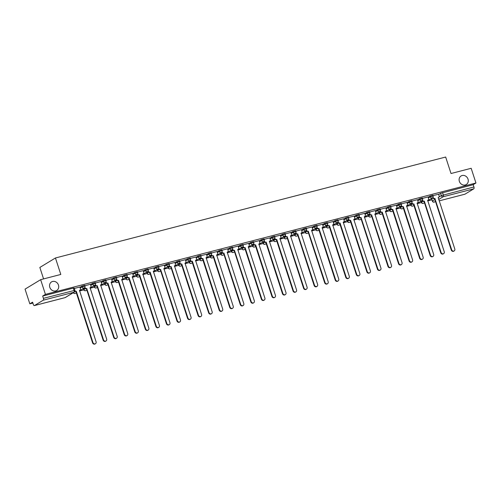 <?xml version="1.0" encoding="UTF-8"?>
<svg xmlns="http://www.w3.org/2000/svg" width="501" height="501" viewBox="0 0 501 501"><rect width="100%" height="100%" fill="white"/><g stroke="black" fill="none" stroke-linecap="round" stroke-linejoin="round"><path stroke-width="0.75" d="M58.46 285.075A5.01 4.428 -121.2 0 1 56.732 290.474A5.01 4.428 -121.2 0 1 49.806 287.311A5.01 4.428 -121.2 0 1 51.534 281.913A5.01 4.428 -121.2 0 1 58.46 285.075M468.022 179.126A5.01 4.428 -121.2 0 1 466.287 184.531A5.01 4.428 -121.2 0 1 459.361 181.368A5.01 4.428 -121.2 0 1 461.095 175.964A5.01 4.428 -121.2 0 1 468.022 179.126M84.719 285.288L81.876 286.121L82.139 286.935L84.982 286.102L84.719 285.288M95.265 282.558L92.428 283.391L92.691 284.205L95.534 283.372L95.265 282.558M105.817 279.827L102.974 280.66L103.237 281.474L106.08 280.641L105.817 279.827M116.37 277.103L113.527 277.936L113.79 278.744L116.633 277.911L116.37 277.103M126.916 274.373L124.079 275.206L124.342 276.02L127.179 275.187L126.916 274.373M137.468 271.642L134.625 272.475L134.888 273.289L137.731 272.456L137.468 271.642M148.02 268.912L145.177 269.745L145.44 270.559L148.283 269.726L148.02 268.912M158.566 266.181L155.723 267.02L155.993 267.828L158.83 266.995L158.566 266.181M169.119 263.457L166.276 264.29L166.539 265.104L169.382 264.265L169.119 263.457M179.665 260.727L176.828 261.56L177.091 262.374L179.934 261.541L179.665 260.727M190.217 257.996L187.374 258.829L187.643 259.643L190.48 258.81L190.217 257.996M200.769 255.266L197.926 256.099L198.189 256.913L201.033 256.08L200.769 255.266M211.316 252.542L208.479 253.374L208.742 254.182L211.579 253.349L211.316 252.542M221.868 249.811L219.025 250.644L219.288 251.458L222.131 250.625L221.868 249.811M232.42 247.081L229.577 247.914L229.84 248.728L232.683 247.895L232.42 247.081M242.966 244.35L240.129 245.183L240.392 245.997L243.229 245.164L242.966 244.35M253.519 241.62L250.675 242.453L250.938 243.267L253.782 242.434L253.519 241.62M264.065 238.896L261.228 239.728L261.491 240.536L264.334 239.703L264.065 238.896M274.617 236.165L271.774 236.998L272.043 237.812L274.88 236.979L274.617 236.165M285.169 233.435L282.326 234.268L282.589 235.082L285.432 234.249L285.169 233.435M295.715 230.704L292.878 231.537L293.141 232.351L295.985 231.518L295.715 230.704M306.268 227.974L303.424 228.813L303.687 229.621L306.531 228.788L306.268 227.974M316.82 225.25L313.977 226.083L314.24 226.897L317.083 226.057L316.82 225.25M327.366 222.519L324.529 223.352L324.792 224.166L327.629 223.333L327.366 222.519M337.918 219.789L335.075 220.622L335.338 221.436L338.181 220.603L337.918 219.789M348.464 217.058L345.627 217.891L345.89 218.705L348.734 217.872L348.464 217.058M359.017 214.334L356.173 215.167L356.443 215.975L359.28 215.142L359.017 214.334M369.569 211.604L366.726 212.437L366.989 213.251L369.832 212.418L369.569 211.604M380.115 208.873L377.278 209.706L377.541 210.52L380.384 209.687L380.115 208.873M390.667 206.143L387.824 206.976L388.093 207.79L390.93 206.957L390.667 206.143M401.22 203.412L398.376 204.251L398.639 205.059L401.483 204.226L401.22 203.412M411.766 200.688L408.929 201.521L409.192 202.335L412.029 201.496L411.766 200.688M422.318 197.958L419.475 198.791L419.738 199.605L422.581 198.772L422.318 197.958M432.87 195.227L430.027 196.06L430.29 196.874L433.133 196.041L432.87 195.227M40.65 279.671L60.803 274.454L55.448 257.977L445.665 157.038L451.019 173.515L471.172 168.298L475.95 183.003L45.428 294.369L40.65 279.671L25.05 289.133L29.828 303.838L32.878 303.049M79.578 290.968L83.792 289.879M90.13 288.238L94.345 287.148M100.676 285.507L104.897 284.418M111.228 282.777L115.443 281.687M121.781 280.053L125.995 278.957M132.327 277.322L136.548 276.233M142.879 274.592L147.094 273.502M153.425 271.861L157.646 270.772M163.977 269.137L168.198 268.041M174.53 266.407L178.744 265.317M185.076 263.676L189.297 262.587M195.628 260.946L199.843 259.856M206.18 258.215L210.395 257.126M216.726 255.491L220.947 254.395M227.279 252.761L231.493 251.671M237.825 250.03L242.046 248.941M248.377 247.3L252.598 246.21M258.929 244.569L263.144 243.48M269.475 241.845L273.696 240.749M280.028 239.115L284.242 238.025M290.58 236.384L294.795 235.295M301.126 233.654L305.347 232.564M311.678 230.93L315.893 229.834M322.224 228.199L326.445 227.11M332.777 225.469L336.998 224.379M343.329 222.738L347.544 221.649M353.875 220.008L358.096 218.918M364.427 217.284L368.648 216.188M374.98 214.553L379.194 213.464M385.526 211.823L389.747 210.733M396.078 209.092L400.293 208.003M406.63 206.368L410.845 205.272M417.176 203.638L421.397 202.548M427.729 200.907L431.931 199.818M43.574 278.913L39.848 267.446L55.448 257.977M29.828 303.838L32.59 302.159L33.335 304.451A1.566 0.708 -104.5 0 0 34.35 305.591A1.566 0.708 -104.5 0 0 34.437 305.554L43.268 300.193A1.566 0.708 -104.5 0 0 43.412 298.339L74.912 290.304L74.167 288.019L73.303 288.119L74.048 290.411A1.566 0.708 -104.5 0 1 73.904 292.271L43.268 300.193M45.428 294.369L42.666 296.047L43.412 298.339M431.743 198.69L432.357 201.114L431.612 198.822L432.858 198.014M438.657 194.494L440.579 193.33L441.318 195.622L473.933 186.967A1.566 0.708 75.5 0 1 473.789 188.827L464.959 194.181A1.566 0.708 75.5 0 1 464.872 194.219A1.566 0.708 75.5 0 1 464.778 194.231M473.933 186.967L473.188 184.681L475.95 183.003M422.481 199.98L422.506 200.068A1.566 1.384 58.8 0 0 424.341 201.195L441.124 252.523A1.797 1.591 58.8 0 0 444.237 251.715L427.654 200.337A1.566 1.384 58.8 0 0 428.524 198.509L428.086 196.931L422.456 198.39M417.477 199.699L411.91 201.12M406.925 202.429L401.357 203.844M396.372 205.16L390.805 206.575M385.826 207.884L380.259 209.305M369.725 213.626L369.757 213.714A1.566 1.384 58.8 0 0 371.592 214.841L388.375 266.169A1.797 1.591 58.8 0 0 391.488 265.361L374.905 213.983A1.566 1.384 58.8 0 0 375.775 212.155L375.337 210.577L369.707 212.036M359.179 216.357L359.204 216.445A1.566 1.384 58.8 0 0 361.039 217.572L377.823 268.893A1.797 1.591 58.8 0 0 380.935 268.091L364.352 216.714A1.566 1.384 58.8 0 0 365.223 214.885L364.784 213.307L359.161 214.76M354.176 216.075L348.608 217.49M343.623 218.805L338.056 220.221M333.077 221.53L327.51 222.951M322.525 224.26L316.958 225.682M306.43 230.003L306.455 230.091A1.566 1.384 58.8 0 0 308.29 231.218L325.074 282.539A1.797 1.591 58.8 0 0 328.186 281.737L311.603 230.36A1.566 1.384 58.8 0 0 312.474 228.531L312.035 226.953L306.405 228.406M295.878 232.733L295.909 232.815A1.566 1.384 58.8 0 0 297.738 233.948L314.528 285.269A1.797 1.591 58.8 0 0 317.634 284.468L301.051 233.09A1.566 1.384 58.8 0 0 301.928 231.262L301.489 229.683L295.859 231.136M285.326 235.457L285.357 235.545A1.566 1.384 58.8 0 0 287.192 236.672L303.975 288A1.797 1.591 58.8 0 0 307.088 287.192L290.505 235.814A1.566 1.384 58.8 0 0 291.375 233.992L290.937 232.408L285.307 233.867M280.322 235.176L274.755 236.597M269.776 237.906L264.209 239.328M259.224 240.637L253.656 242.052M248.671 243.367L243.11 244.782M232.577 249.103L232.608 249.191A1.566 1.384 58.8 0 0 234.437 250.318L251.226 301.646A1.797 1.591 58.8 0 0 254.339 300.838L237.756 249.46A1.566 1.384 58.8 0 0 238.626 247.638L238.188 246.054L232.558 247.513M222.031 251.834L222.056 251.922A1.566 1.384 58.8 0 0 223.891 253.049L240.674 304.376A1.797 1.591 58.8 0 0 243.787 303.568L227.203 252.191A1.566 1.384 58.8 0 0 228.074 250.362L227.636 248.784L222.006 250.243M217.027 251.552L211.46 252.967M206.475 254.283L200.907 255.698M195.922 257.007L190.355 258.428M185.376 259.737L179.809 261.159M169.275 265.48L169.307 265.568A1.566 1.384 58.8 0 0 171.142 266.695L187.925 318.016A1.797 1.591 58.8 0 0 191.038 317.214L174.454 265.837A1.566 1.384 58.8 0 0 175.325 264.008L174.887 262.43L169.257 263.889M158.729 268.21L158.754 268.298A1.566 1.384 58.8 0 0 160.589 269.425L177.373 320.746A1.797 1.591 58.8 0 0 180.485 319.945L163.902 268.567A1.566 1.384 58.8 0 0 164.773 266.739L164.334 265.161L158.711 266.613M153.726 267.929L148.158 269.344M143.173 270.653L137.606 272.074M132.627 273.383L127.06 274.805M122.075 276.114L116.508 277.529M111.523 278.844L105.955 280.259M95.428 284.581L95.459 284.668A1.566 1.384 58.8 0 0 97.288 285.795L114.078 337.123A1.797 1.591 58.8 0 0 117.184 336.315L100.601 284.944A1.566 1.384 58.8 0 0 101.478 283.115L101.039 281.537L95.409 282.99M84.876 287.311L84.907 287.399A1.566 1.384 58.8 0 0 86.742 288.526L103.525 339.853A1.797 1.591 58.8 0 0 106.638 339.045L90.055 287.668A1.566 1.384 58.8 0 0 90.925 285.839L90.487 284.261L84.857 285.72M79.872 287.029L74.305 288.451M79.96 287.286L81.876 286.121M83.598 288.751L83.723 289.697L83.46 288.883L84.707 288.075M90.506 284.555L92.428 283.391M94.144 286.021L94.276 286.967L94.013 286.152L95.259 285.345M101.058 281.825L102.974 280.66M104.696 283.29L104.822 284.236L104.559 283.422L105.811 282.614M111.61 279.101L113.527 277.936M115.249 280.56L115.374 281.506L115.111 280.698L116.357 279.89M122.156 276.37L124.079 275.206M125.795 277.836L125.926 278.781L125.657 277.967L126.91 277.159M132.709 273.64L134.625 272.475M136.347 275.105L136.472 276.051L136.209 275.237L137.456 274.429M143.255 270.909L145.177 269.745M146.893 272.375L147.025 273.321L146.762 272.506L148.008 271.699M153.807 268.179L155.723 267.02M157.446 269.644L157.577 270.59L157.308 269.782L158.56 268.968M164.359 265.455L166.276 264.29M167.998 266.914L168.123 267.866L167.86 267.052L169.106 266.244M174.905 262.724L176.828 261.56M178.544 264.19L178.675 265.135L178.412 264.321L179.659 263.513M185.458 259.994L187.374 258.829M189.096 261.459L189.221 262.405L188.958 261.591L190.211 260.783M196.01 257.264L197.926 256.099M199.649 258.729L199.774 259.675L199.511 258.86L200.757 258.053M206.556 254.533L208.479 253.374M210.195 255.998L210.326 256.944L210.063 256.136L211.309 255.328M217.108 251.809L219.025 250.644M220.747 253.268L220.872 254.22L220.609 253.406L221.855 252.598M227.654 249.078L229.577 247.914M231.293 250.544L231.424 251.489L231.161 250.675L232.408 249.867M238.207 246.348L240.129 245.183M241.845 247.813L241.977 248.759L241.707 247.945L242.96 247.137M248.759 243.618L250.675 242.453M252.398 245.083L252.523 246.029L252.26 245.221L253.506 244.407M259.305 240.893L261.228 239.728M262.944 242.352L263.075 243.298L262.812 242.49L264.058 241.682M269.857 238.163L271.774 236.998M273.496 239.628L273.621 240.574L273.358 239.76L274.611 238.952M280.41 235.432L282.326 234.268M284.048 236.898L284.173 237.843L283.91 237.029L285.157 236.221M290.956 232.702L292.878 231.537M294.594 234.167L294.726 235.113L294.463 234.299L295.709 233.491M301.508 229.972L303.424 228.813M305.147 231.437L305.272 232.383L305.009 231.575L306.261 230.761M312.06 227.247L313.977 226.083M315.699 228.706L315.824 229.658L315.561 228.844L316.807 228.036M322.606 224.517L324.529 223.352M326.245 225.982L326.376 226.928L326.107 226.114L327.36 225.306M333.159 221.786L335.075 220.622M336.797 223.252L336.923 224.197L336.659 223.383L337.906 222.576M343.705 219.056L345.627 217.891M347.343 220.521L347.475 221.467L347.212 220.653L348.458 219.845M354.257 216.332L356.173 215.167M357.896 217.791L358.027 218.737L357.758 217.929L359.01 217.121M364.809 213.601L366.726 212.437M368.448 215.067L368.573 216.012L368.31 215.198L369.556 214.39M375.355 210.871L377.278 209.706M378.994 212.336L379.125 213.282L378.862 212.468L380.109 211.66M385.908 208.14L387.824 206.976M389.546 209.606L389.672 210.552L389.409 209.737L390.661 208.93M396.46 205.41L398.376 204.251M400.099 206.875L400.224 207.821L399.961 207.013L401.207 206.199M407.006 202.686L408.929 201.521M410.645 204.145L410.776 205.097L410.513 204.283L411.759 203.475M417.558 199.955L419.475 198.791M421.197 201.421L421.322 202.366L421.059 201.552L422.305 200.744M428.104 197.225L430.027 196.06M433.027 197.25L433.058 197.338A1.566 1.384 58.8 0 0 434.887 198.465L451.677 249.792A1.797 1.591 58.8 0 0 454.789 248.984L438.206 197.607A1.566 1.384 58.8 0 0 439.076 195.785L438.638 194.2L433.008 195.659M42.666 296.047L73.303 288.119M473.188 184.681L440.579 193.33M434.993 198.44L434.486 198.715A1.566 1.384 -121.2 0 1 432.689 197.688M438.131 197.713A1.566 1.384 -121.2 0 1 438.131 197.72L438.532 197.469M454.163 250.926L453.762 251.176A1.797 1.591 -121.2 0 1 451.269 250.037L434.586 198.684M424.441 201.17L423.934 201.44A1.566 1.384 -121.2 0 1 422.136 200.419M427.578 200.444L427.986 200.2M443.617 253.656L443.21 253.901A1.797 1.591 -121.2 0 1 440.717 252.767L424.034 201.415M411.928 202.711L411.954 202.799A1.566 1.384 58.8 0 0 413.788 203.926L413.381 204.17A1.566 1.384 -121.2 0 1 411.59 203.149M417.026 203.174L417.433 202.93A1.566 1.384 58.8 0 0 417.978 201.239L417.471 199.68M413.889 203.901L430.578 255.247A1.797 1.591 58.8 0 0 433.064 256.387L432.657 256.631A1.797 1.591 -121.2 0 1 430.171 255.497L413.488 204.145M433.064 256.387A1.797 1.591 58.8 0 0 433.684 254.445L417.101 203.068A1.566 1.384 58.8 0 0 417.433 202.93M401.376 205.441L401.407 205.529A1.566 1.384 58.8 0 0 403.236 206.656L402.835 206.9A1.566 1.384 -121.2 0 1 401.038 205.873M406.48 205.905L406.887 205.66A1.566 1.384 58.8 0 0 407.426 203.97L406.918 202.41M403.343 206.631L420.026 257.977A1.797 1.591 58.8 0 0 422.512 259.117L422.111 259.361A1.797 1.591 -121.2 0 1 419.619 258.228L402.936 206.875M422.512 259.117A1.797 1.591 58.8 0 0 423.138 257.176L406.555 205.798A1.566 1.384 58.8 0 0 406.887 205.66M390.83 208.172L390.855 208.253A1.566 1.384 58.8 0 0 392.69 209.38L392.283 209.631A1.566 1.384 -121.2 0 1 390.486 208.604M395.928 208.635L396.335 208.385A1.566 1.384 58.8 0 0 396.873 206.7L396.366 205.134M392.79 209.355L409.474 260.708A1.797 1.591 58.8 0 0 411.966 261.841L411.559 262.092A1.797 1.591 -121.2 0 1 409.073 260.952L392.383 209.606M411.966 261.841A1.797 1.591 58.8 0 0 412.586 259.906L396.003 208.529A1.566 1.384 58.8 0 0 396.335 208.385M380.278 210.896L380.309 210.984A1.566 1.384 58.8 0 0 382.138 212.111L381.731 212.361A1.566 1.384 -121.2 0 1 379.94 211.334M382.238 212.086L398.928 263.438A1.797 1.591 58.8 0 0 402.034 262.63L385.451 211.253A1.566 1.384 58.8 0 0 385.783 211.115L385.382 211.359A1.566 1.384 -121.2 0 1 385.375 211.366M401.414 264.572L401.007 264.822A1.797 1.591 -121.2 0 1 398.52 263.683L381.837 212.33M385.783 211.115A1.566 1.384 58.8 0 0 386.327 209.431L385.82 207.865M371.692 214.816L371.185 215.086A1.566 1.384 -121.2 0 1 369.387 214.065M374.829 214.09L375.236 213.846M390.861 267.302L390.461 267.547A1.797 1.591 -121.2 0 1 387.968 266.413L371.285 215.061M361.14 217.547L360.632 217.816A1.566 1.384 -121.2 0 1 358.841 216.795M364.277 216.82L364.684 216.576M380.315 270.033L379.908 270.277A1.797 1.591 -121.2 0 1 377.422 269.143L360.733 217.791M348.627 219.087L348.658 219.175A1.566 1.384 58.8 0 0 350.487 220.302L350.086 220.546A1.566 1.384 -121.2 0 1 348.289 219.519M353.731 219.551A1.566 1.384 -121.2 0 1 353.725 219.551L354.132 219.3A1.566 1.384 58.8 0 0 354.677 217.616L354.169 216.056M350.594 220.271L367.277 271.623A1.797 1.591 58.8 0 0 369.763 272.763L369.356 273.007A1.797 1.591 -121.2 0 1 366.87 271.868L350.186 220.521M369.763 272.763A1.797 1.591 58.8 0 0 370.389 270.822L353.8 219.444A1.566 1.384 58.8 0 0 354.132 219.3M338.081 221.811L338.106 221.899A1.566 1.384 58.8 0 0 339.941 223.026L339.534 223.277A1.566 1.384 -121.2 0 1 337.737 222.25M343.179 222.281L343.586 222.031A1.566 1.384 58.8 0 0 344.124 220.346L343.617 218.78M340.041 223.001L356.725 274.354A1.797 1.591 58.8 0 0 359.217 275.487L358.81 275.738A1.797 1.591 -121.2 0 1 356.317 274.598L339.634 223.252M359.217 275.487A1.797 1.591 58.8 0 0 359.837 273.546L343.254 222.175A1.566 1.384 58.8 0 0 343.586 222.031M327.529 224.542L327.554 224.63A1.566 1.384 58.8 0 0 329.389 225.757L328.982 226.001A1.566 1.384 -121.2 0 1 327.191 224.98M332.626 225.005L333.033 224.761A1.566 1.384 58.8 0 0 333.578 223.07L333.071 221.511M329.489 225.732L346.178 277.084A1.797 1.591 58.8 0 0 348.665 278.218L348.258 278.462A1.797 1.591 -121.2 0 1 345.771 277.329L329.088 225.976M348.665 278.218A1.797 1.591 58.8 0 0 349.285 276.276L332.702 224.899A1.566 1.384 58.8 0 0 333.033 224.761M316.976 227.272L317.008 227.36A1.566 1.384 58.8 0 0 318.836 228.487L318.436 228.732A1.566 1.384 -121.2 0 1 316.638 227.711M322.08 227.736L322.487 227.492A1.566 1.384 58.8 0 0 323.026 225.801L322.519 224.241M318.943 228.462L335.626 279.808A1.797 1.591 58.8 0 0 338.112 280.948L337.712 281.193A1.797 1.591 -121.2 0 1 335.219 280.059L318.536 228.706M338.112 280.948A1.797 1.591 58.8 0 0 338.739 279.007L322.156 227.629A1.566 1.384 58.8 0 0 322.487 227.492M308.391 231.193L307.883 231.462A1.566 1.384 -121.2 0 1 306.086 230.435M311.528 230.466L311.935 230.222M327.566 283.679L327.159 283.923A1.797 1.591 -121.2 0 1 324.667 282.789L307.983 231.437M297.838 233.917L297.331 234.192A1.566 1.384 -121.2 0 1 295.54 233.165M300.982 233.197A1.566 1.384 -121.2 0 1 300.976 233.197L301.383 232.946M317.014 286.409L316.607 286.653A1.797 1.591 -121.2 0 1 314.121 285.514L297.437 234.167M287.292 236.647L286.785 236.923A1.566 1.384 -121.2 0 1 284.988 235.896M290.837 235.677L290.43 235.921A1.566 1.384 -121.2 0 1 290.43 235.927M306.462 289.133L306.061 289.384A1.797 1.591 -121.2 0 1 303.568 288.244L286.885 236.892M274.78 238.188L274.805 238.276A1.566 1.384 58.8 0 0 276.64 239.403L276.233 239.647A1.566 1.384 -121.2 0 1 274.435 238.626M279.877 238.651L280.284 238.407A1.566 1.384 58.8 0 0 280.823 236.716L280.316 235.157M276.74 239.378L293.423 290.73A1.797 1.591 58.8 0 0 295.916 291.864L295.509 292.108A1.797 1.591 -121.2 0 1 293.022 290.975L276.333 239.622M295.916 291.864A1.797 1.591 58.8 0 0 296.536 289.922L279.953 238.545A1.566 1.384 58.8 0 0 280.284 238.407M264.227 240.918L264.259 241.006A1.566 1.384 58.8 0 0 266.087 242.133L265.687 242.378A1.566 1.384 -121.2 0 1 263.889 241.357M269.331 241.382A1.566 1.384 -121.2 0 1 269.325 241.382L269.732 241.138A1.566 1.384 58.8 0 0 270.277 239.447L269.77 237.887M266.188 242.108L282.877 293.454A1.797 1.591 58.8 0 0 285.363 294.594L284.956 294.839A1.797 1.591 -121.2 0 1 282.47 293.705L265.787 242.352M285.363 294.594A1.797 1.591 58.8 0 0 285.983 292.653L269.4 241.275A1.566 1.384 58.8 0 0 269.732 241.138M253.675 243.649L253.706 243.736A1.566 1.384 58.8 0 0 255.541 244.864L255.134 245.108A1.566 1.384 -121.2 0 1 253.337 244.081M258.779 244.112L259.186 243.862A1.566 1.384 58.8 0 0 259.725 242.177L259.217 240.618M255.642 244.832L272.325 296.185A1.797 1.591 58.8 0 0 274.817 297.325L274.41 297.569A1.797 1.591 -121.2 0 1 271.918 296.429L255.234 245.083M274.817 297.325A1.797 1.591 58.8 0 0 275.437 295.383L258.854 244.006A1.566 1.384 58.8 0 0 259.186 243.862M243.129 246.373L243.154 246.461A1.566 1.384 58.8 0 0 244.989 247.588L244.582 247.838A1.566 1.384 -121.2 0 1 242.791 246.811M248.227 246.843L248.634 246.592A1.566 1.384 58.8 0 0 249.172 244.908L248.665 243.342M245.089 247.563L261.772 298.915A1.797 1.591 58.8 0 0 264.265 300.049L263.858 300.299A1.797 1.591 -121.2 0 1 261.372 299.16L244.682 247.813M264.265 300.049A1.797 1.591 58.8 0 0 264.885 298.108L248.302 246.736A1.566 1.384 58.8 0 0 248.634 246.592M234.543 250.293L234.036 250.569A1.566 1.384 -121.2 0 1 232.239 249.542M237.681 249.567L238.088 249.323M253.713 302.779L253.312 303.03A1.797 1.591 -121.2 0 1 250.819 301.89L234.136 250.538M223.991 253.024L223.484 253.293A1.566 1.384 -121.2 0 1 221.686 252.272M227.128 252.297L227.535 252.053M243.167 305.51L242.76 305.754A1.797 1.591 -121.2 0 1 240.267 304.621L223.584 253.268M211.478 254.564L211.503 254.652A1.566 1.384 58.8 0 0 213.338 255.779L212.931 256.024A1.566 1.384 -121.2 0 1 211.14 255.003M216.576 255.028L216.983 254.784A1.566 1.384 58.8 0 0 217.528 253.093L217.021 251.533M213.439 255.754L230.128 307.1A1.797 1.591 58.8 0 0 232.614 308.24L232.207 308.484A1.797 1.591 -121.2 0 1 229.721 307.351L213.038 255.998M232.614 308.24A1.797 1.591 58.8 0 0 233.234 306.299L216.651 254.921A1.566 1.384 58.8 0 0 216.983 254.784M200.926 257.295L200.957 257.376A1.566 1.384 58.8 0 0 202.792 258.51L202.385 258.754A1.566 1.384 -121.2 0 1 200.588 257.727M206.03 257.758L206.437 257.508A1.566 1.384 58.8 0 0 206.976 255.823L206.468 254.264M202.892 258.478L219.576 309.831A1.797 1.591 58.8 0 0 222.062 310.971L221.661 311.215A1.797 1.591 -121.2 0 1 219.169 310.075L202.485 258.729M222.062 310.971A1.797 1.591 58.8 0 0 222.688 309.029L206.105 257.652A1.566 1.384 58.8 0 0 206.437 257.508M190.38 260.019L190.405 260.107A1.566 1.384 58.8 0 0 192.24 261.234L191.833 261.484A1.566 1.384 -121.2 0 1 190.036 260.457M195.478 260.482A1.566 1.384 -121.2 0 1 195.478 260.489L195.885 260.238A1.566 1.384 58.8 0 0 196.423 258.554L195.916 256.988M192.34 261.209L209.023 312.561A1.797 1.591 58.8 0 0 211.516 313.695L211.109 313.945A1.797 1.591 -121.2 0 1 208.623 312.806L191.933 261.453M211.516 313.695A1.797 1.591 58.8 0 0 212.136 311.754L195.553 260.376A1.566 1.384 58.8 0 0 195.885 260.238M179.828 262.749L179.859 262.837A1.566 1.384 58.8 0 0 181.688 263.964L181.281 264.209A1.566 1.384 -121.2 0 1 179.49 263.188M184.932 263.213A1.566 1.384 -121.2 0 1 184.925 263.213L185.332 262.969A1.566 1.384 58.8 0 0 185.877 261.278L185.37 259.718M181.788 263.939L198.477 315.292A1.797 1.591 58.8 0 0 200.964 316.425L200.557 316.67A1.797 1.591 -121.2 0 1 198.07 315.536L181.387 264.184M200.964 316.425A1.797 1.591 58.8 0 0 201.584 314.484L185.001 263.106A1.566 1.384 58.8 0 0 185.332 262.969M171.242 266.67L170.735 266.939A1.566 1.384 -121.2 0 1 168.937 265.918M174.379 265.943L174.786 265.699M190.418 319.156L190.011 319.4A1.797 1.591 -121.2 0 1 187.518 318.267L170.835 266.914M160.689 269.4L160.182 269.67A1.566 1.384 -121.2 0 1 158.391 268.642M163.827 268.674L164.234 268.43M179.865 321.886L179.458 322.13A1.797 1.591 -121.2 0 1 176.972 320.997L160.282 269.644M148.177 270.941L148.208 271.022A1.566 1.384 58.8 0 0 150.037 272.156L149.636 272.4A1.566 1.384 -121.2 0 1 147.839 271.373M153.281 271.404A1.566 1.384 -121.2 0 1 153.275 271.404L153.682 271.154A1.566 1.384 58.8 0 0 154.227 269.469L153.719 267.903M150.143 272.124L166.827 323.477A1.797 1.591 58.8 0 0 169.313 324.61L168.906 324.861A1.797 1.591 -121.2 0 1 166.42 323.721L149.736 272.375M169.313 324.61A1.797 1.591 58.8 0 0 169.939 322.675L153.35 271.298A1.566 1.384 58.8 0 0 153.682 271.154M137.631 273.665L137.656 273.753A1.566 1.384 58.8 0 0 139.491 274.88L139.084 275.13A1.566 1.384 -121.2 0 1 137.287 274.103M142.729 274.128A1.566 1.384 -121.2 0 1 142.729 274.135L143.136 273.884A1.566 1.384 58.8 0 0 143.674 272.2L143.167 270.634M139.591 274.855L156.274 326.207A1.797 1.591 58.8 0 0 158.767 327.341L158.36 327.591A1.797 1.591 -121.2 0 1 155.867 326.452L139.184 275.099M158.767 327.341A1.797 1.591 58.8 0 0 159.387 325.399L142.804 274.022A1.566 1.384 58.8 0 0 143.136 273.884M127.079 276.395L127.104 276.483A1.566 1.384 58.8 0 0 128.939 277.61L128.532 277.855A1.566 1.384 -121.2 0 1 126.74 276.834M132.176 276.859L132.583 276.615A1.566 1.384 58.8 0 0 133.128 274.924L132.621 273.364M129.039 277.585L145.728 328.938A1.797 1.591 58.8 0 0 148.215 330.071L147.808 330.316A1.797 1.591 -121.2 0 1 145.321 329.182L128.638 277.83M148.215 330.071A1.797 1.591 58.8 0 0 148.835 328.13L132.251 276.752A1.566 1.384 58.8 0 0 132.583 276.615M116.526 279.126L116.558 279.214A1.566 1.384 58.8 0 0 118.386 280.341L117.986 280.585A1.566 1.384 -121.2 0 1 116.188 279.564M121.63 279.589L122.037 279.345A1.566 1.384 58.8 0 0 122.576 277.654L122.069 276.095M118.493 280.316L135.176 331.662A1.797 1.591 58.8 0 0 137.662 332.802L137.261 333.046A1.797 1.591 -121.2 0 1 134.769 331.912L118.086 280.56M137.662 332.802A1.797 1.591 58.8 0 0 138.289 330.86L121.705 279.483A1.566 1.384 58.8 0 0 122.037 279.345M105.98 281.856L106.005 281.944A1.566 1.384 58.8 0 0 107.84 283.071L107.433 283.315A1.566 1.384 -121.2 0 1 105.636 282.288M111.078 282.32L111.485 282.069A1.566 1.384 58.8 0 0 112.024 280.385L111.516 278.825M107.94 283.04L124.624 334.392A1.797 1.591 58.8 0 0 127.116 335.532L126.709 335.776A1.797 1.591 -121.2 0 1 124.217 334.637L107.533 283.29M127.116 335.532A1.797 1.591 58.8 0 0 127.736 333.591L111.153 282.213A1.566 1.384 58.8 0 0 111.485 282.069M97.388 285.77L96.881 286.046A1.566 1.384 -121.2 0 1 95.09 285.019M100.933 284.8L100.532 285.05A1.566 1.384 -121.2 0 1 100.526 285.05M116.564 338.256L116.157 338.507A1.797 1.591 -121.2 0 1 113.671 337.367L96.987 286.021M86.842 288.501L86.335 288.776A1.566 1.384 -121.2 0 1 84.537 287.749M89.98 287.774L90.387 287.53M106.012 340.987L105.611 341.231A1.797 1.591 -121.2 0 1 103.118 340.098L86.435 288.745M74.975 290.993A1.566 1.384 58.8 0 0 76.19 291.256L75.783 291.501A1.566 1.384 -121.2 0 1 74.862 291.413M79.427 290.505L79.834 290.261A1.566 1.384 58.8 0 0 80.373 288.57L79.866 287.01M76.29 291.231L92.973 342.584A1.797 1.591 58.8 0 0 95.466 343.717L95.058 343.962A1.797 1.591 -121.2 0 1 92.572 342.828L75.883 291.476M95.466 343.717A1.797 1.591 58.8 0 0 96.086 341.776L79.502 290.398A1.566 1.384 58.8 0 0 79.834 290.261M34.437 305.554L65.074 297.625L73.904 292.271A1.566 1.384 58.8 0 0 74.236 292.127A1.566 1.566 0 0 0 74.912 290.304M435.469 201.415L434.323 202.11A1.566 1.384 -121.2 0 1 432.488 200.982L434.862 199.542M438.945 197.062L441.318 195.622A1.566 1.384 -121.2 0 0 443.153 196.749L438.694 199.454M432.357 201.114A1.566 1.566 0 0 0 434.235 202.147A1.566 0.708 75.5 0 0 434.323 202.11L434.235 202.147A1.566 0.708 75.5 0 1 434.073 202.147M464.872 194.219L439.152 200.87L464.959 194.181M473.789 188.827L443.153 196.749A1.566 0.708 -104.5 0 0 443.297 194.895L442.552 192.603M80.223 288.1L82.139 286.935A1.566 1.384 58.8 0 0 83.974 288.062A1.566 1.384 -121.2 0 0 84.306 287.925A1.566 1.566 0 0 0 84.982 286.102M83.723 289.697A1.566 1.566 0 0 0 86.022 290.549A1.566 1.384 58.8 0 1 83.861 289.559L85.358 288.657M90.769 285.37L92.691 284.205A1.566 1.384 58.8 0 0 94.526 285.332A1.566 1.384 -121.2 0 0 94.852 285.194A1.566 1.566 0 0 0 95.534 283.372M94.276 286.967A1.566 1.566 0 0 0 96.574 287.818A1.566 1.384 58.8 0 1 94.407 286.835L95.904 285.927M101.321 282.639L103.237 281.474A1.566 1.384 58.8 0 0 105.072 282.602A1.566 1.384 -121.2 0 0 105.404 282.464A1.566 1.566 0 0 0 106.08 280.641M104.822 284.236A1.566 1.566 0 0 0 107.126 285.094A1.566 1.384 58.8 0 1 104.959 284.105L106.456 283.197M111.873 279.909L113.79 278.744A1.566 1.384 58.8 0 0 115.625 279.877A1.566 1.384 -121.2 0 0 115.956 279.733A1.566 1.566 0 0 0 116.633 277.911M115.374 281.506A1.566 1.566 0 0 0 117.672 282.364A1.566 1.384 58.8 0 1 115.512 281.374L117.009 280.466M122.419 277.185L124.342 276.02A1.566 1.384 58.8 0 0 126.171 277.147A1.566 1.384 -121.2 0 0 126.502 277.003A1.566 1.566 0 0 0 127.179 275.187M125.926 278.781A1.566 1.566 0 0 0 128.225 279.633A1.566 1.384 58.8 0 1 126.058 278.644L127.555 277.736M132.972 274.454L134.888 273.289A1.566 1.384 58.8 0 0 136.723 274.416A1.566 1.384 -121.2 0 0 137.055 274.279A1.566 1.566 0 0 0 137.731 272.456M136.472 276.051A1.566 1.566 0 0 0 138.777 276.903A1.566 1.384 58.8 0 1 136.61 275.919L138.107 275.011M143.524 271.724L145.44 270.559A1.566 1.384 58.8 0 0 147.275 271.686A1.566 1.384 -121.2 0 0 147.607 271.548A1.566 1.566 0 0 0 148.283 269.726M147.025 273.321A1.566 1.566 0 0 0 149.323 274.179A1.566 1.384 58.8 0 1 147.162 273.189L148.653 272.281M154.07 268.993L155.993 267.828A1.566 1.384 58.8 0 0 157.821 268.956A1.566 1.384 -121.2 0 0 158.153 268.818A1.566 1.566 0 0 0 158.83 266.995M157.577 270.59A1.566 1.566 0 0 0 159.875 271.448A1.566 1.384 58.8 0 1 157.709 270.459L159.205 269.551M164.622 266.263L166.539 265.104A1.566 1.384 58.8 0 0 168.374 266.231A1.566 1.384 -121.2 0 0 168.705 266.087A1.566 1.566 0 0 0 169.382 264.265M168.123 267.866A1.566 1.566 0 0 0 170.421 268.718A1.566 1.384 58.8 0 1 168.261 267.728L169.758 266.82M175.175 263.539L177.091 262.374A1.566 1.384 58.8 0 0 178.926 263.501A1.566 1.384 -121.2 0 0 179.258 263.363A1.566 1.566 0 0 0 179.934 261.541M178.675 265.135A1.566 1.566 0 0 0 180.974 265.987A1.566 1.384 58.8 0 1 178.807 264.998L180.304 264.09M185.721 260.808L187.643 259.643A1.566 1.384 58.8 0 0 189.472 260.77A1.566 1.384 -121.2 0 0 189.804 260.633A1.566 1.566 0 0 0 190.48 258.81M189.221 262.405A1.566 1.566 0 0 0 191.526 263.257A1.566 1.384 58.8 0 1 189.359 262.274L190.856 261.365M196.273 258.078L198.189 256.913A1.566 1.384 58.8 0 0 200.024 258.04A1.566 1.384 -121.2 0 0 200.356 257.902A1.566 1.566 0 0 0 201.033 256.08M199.774 259.675A1.566 1.566 0 0 0 202.072 260.533A1.566 1.384 58.8 0 1 199.912 259.543L201.408 258.635M206.819 255.347L208.742 254.182A1.566 1.384 58.8 0 0 210.57 255.31A1.566 1.384 -121.2 0 0 210.902 255.172A1.566 1.566 0 0 0 211.579 253.349M210.326 256.944A1.566 1.566 0 0 0 212.624 257.802A1.566 1.384 58.8 0 1 210.458 256.813L211.954 255.905M217.371 252.617L219.288 251.458A1.566 1.384 58.8 0 0 221.123 252.585A1.566 1.384 -121.2 0 0 221.455 252.441A1.566 1.566 0 0 0 222.131 250.625M220.872 254.22A1.566 1.566 0 0 0 223.177 255.072A1.566 1.384 58.8 0 1 221.01 254.082L222.507 253.174M227.924 249.893L229.84 248.728A1.566 1.384 58.8 0 0 231.675 249.855A1.566 1.384 -121.2 0 0 232.007 249.717A1.566 1.566 0 0 0 232.683 247.895M231.424 251.489A1.566 1.566 0 0 0 233.723 252.341A1.566 1.384 58.8 0 1 231.562 251.352L233.059 250.45M238.47 247.162L240.392 245.997A1.566 1.384 58.8 0 0 242.221 247.125A1.566 1.384 -121.2 0 0 242.553 246.987A1.566 1.566 0 0 0 243.229 245.164M241.977 248.759A1.566 1.566 0 0 0 244.275 249.617A1.566 1.384 58.8 0 1 242.108 248.628L243.605 247.719M249.022 244.432L250.938 243.267A1.566 1.384 58.8 0 0 252.773 244.394A1.566 1.384 -121.2 0 0 253.105 244.256A1.566 1.566 0 0 0 253.782 242.434M252.523 246.029A1.566 1.566 0 0 0 254.827 246.887A1.566 1.384 58.8 0 1 252.661 245.897L254.157 244.989M259.574 241.701L261.491 240.536A1.566 1.384 58.8 0 0 263.326 241.67A1.566 1.384 -121.2 0 0 263.658 241.526A1.566 1.566 0 0 0 264.334 239.703M263.075 243.298A1.566 1.566 0 0 0 265.373 244.156A1.566 1.384 58.8 0 1 263.213 243.167L264.703 242.259M270.12 238.977L272.043 237.812A1.566 1.384 58.8 0 0 273.872 238.939A1.566 1.384 -121.2 0 0 274.204 238.795A1.566 1.566 0 0 0 274.88 236.979M273.621 240.574A1.566 1.566 0 0 0 275.926 241.426A1.566 1.384 58.8 0 1 273.759 240.436L275.256 239.528M280.673 236.247L282.589 235.082A1.566 1.384 58.8 0 0 284.424 236.209A1.566 1.384 -121.2 0 0 284.756 236.071A1.566 1.566 0 0 0 285.432 234.249M284.173 237.843A1.566 1.566 0 0 0 286.472 238.695A1.566 1.384 58.8 0 1 284.311 237.712L285.808 236.804M291.219 233.516L293.141 232.351A1.566 1.384 58.8 0 0 294.97 233.479A1.566 1.384 -121.2 0 0 295.302 233.341A1.566 1.566 0 0 0 295.985 231.518M294.726 235.113A1.566 1.566 0 0 0 297.024 235.971A1.566 1.384 58.8 0 1 294.857 234.982L296.354 234.073M301.771 230.786L303.687 229.621A1.566 1.384 58.8 0 0 305.522 230.748A1.566 1.384 -121.2 0 0 305.854 230.61A1.566 1.566 0 0 0 306.531 228.788M305.272 232.383A1.566 1.566 0 0 0 307.576 233.241A1.566 1.384 58.8 0 1 305.41 232.251L306.906 231.343M312.323 228.055L314.24 226.897A1.566 1.384 58.8 0 0 316.075 228.024A1.566 1.384 -121.2 0 0 316.407 227.88A1.566 1.566 0 0 0 317.083 226.057M315.824 229.658A1.566 1.566 0 0 0 318.122 230.51A1.566 1.384 58.8 0 1 315.962 229.521L317.459 228.613M322.869 225.331L324.792 224.166A1.566 1.384 58.8 0 0 326.621 225.293A1.566 1.384 -121.2 0 0 326.953 225.156A1.566 1.566 0 0 0 327.629 223.333M326.376 226.928A1.566 1.566 0 0 0 328.675 227.78A1.566 1.384 58.8 0 1 326.508 226.79L328.005 225.888M333.422 222.601L335.338 221.436A1.566 1.384 58.8 0 0 337.173 222.563A1.566 1.384 -121.2 0 0 337.505 222.425A1.566 1.566 0 0 0 338.181 220.603M336.923 224.197A1.566 1.566 0 0 0 339.227 225.049A1.566 1.384 58.8 0 1 337.06 224.066L338.557 223.158M343.974 219.87L345.89 218.705A1.566 1.384 58.8 0 0 347.725 219.833A1.566 1.384 -121.2 0 0 348.057 219.695A1.566 1.566 0 0 0 348.734 217.872M347.475 221.467A1.566 1.566 0 0 0 349.773 222.325A1.566 1.384 58.8 0 1 347.613 221.336L349.103 220.427M354.52 217.14L356.443 215.975A1.566 1.384 58.8 0 0 358.271 217.108A1.566 1.384 -121.2 0 0 358.603 216.964A1.566 1.566 0 0 0 359.28 215.142M358.027 218.737A1.566 1.566 0 0 0 360.325 219.595A1.566 1.384 58.8 0 1 358.159 218.605L359.655 217.697M365.072 214.415L366.989 213.251A1.566 1.384 58.8 0 0 368.824 214.378A1.566 1.384 -121.2 0 0 369.156 214.234A1.566 1.566 0 0 0 369.832 212.418M368.573 216.012A1.566 1.566 0 0 0 370.872 216.864A1.566 1.384 58.8 0 1 368.711 215.875L370.208 214.967M375.618 211.685L377.541 210.52A1.566 1.384 58.8 0 0 379.376 211.647A1.566 1.384 -121.2 0 0 379.702 211.51A1.566 1.566 0 0 0 380.384 209.687M379.125 213.282A1.566 1.566 0 0 0 381.424 214.134A1.566 1.384 58.8 0 1 379.257 213.15L380.754 212.242M386.171 208.955L388.093 207.79A1.566 1.384 58.8 0 0 389.922 208.917A1.566 1.384 -121.2 0 0 390.254 208.779A1.566 1.566 0 0 0 390.93 206.957M389.672 210.552A1.566 1.566 0 0 0 391.976 211.409A1.566 1.384 58.8 0 1 389.809 210.42L391.306 209.512M396.723 206.224L398.639 205.059A1.566 1.384 58.8 0 0 400.474 206.187A1.566 1.384 -121.2 0 0 400.806 206.049A1.566 1.566 0 0 0 401.483 204.226M400.224 207.821A1.566 1.566 0 0 0 402.522 208.679A1.566 1.384 58.8 0 1 400.362 207.69L401.858 206.781M407.269 203.494L409.192 202.335A1.566 1.384 58.8 0 0 411.02 203.462A1.566 1.384 -121.2 0 0 411.352 203.318A1.566 1.566 0 0 0 412.029 201.496M410.776 205.097A1.566 1.566 0 0 0 413.075 205.949A1.566 1.384 58.8 0 1 410.908 204.959L412.404 204.051M417.821 200.769L419.738 199.605A1.566 1.384 58.8 0 0 421.573 200.732A1.566 1.384 -121.2 0 0 421.905 200.594A1.566 1.566 0 0 0 422.581 198.772M421.322 202.366A1.566 1.566 0 0 0 423.627 203.218A1.566 1.384 58.8 0 1 421.46 202.229L422.957 201.321M428.374 198.039L430.29 196.874A1.566 1.384 58.8 0 0 432.125 198.001A1.566 1.384 -121.2 0 0 432.457 197.864A1.566 1.566 0 0 0 433.133 196.041M73.447 292.609A1.566 1.384 58.8 0 0 75.476 293.279A1.566 1.566 0 0 1 73.296 292.703M34.35 305.591L64.986 297.663A1.566 1.566 0 0 0 65.406 297.488A1.566 1.384 58.8 0 1 65.074 297.625A1.566 0.708 75.5 0 1 64.986 297.663A1.566 0.708 75.5 0 1 64.892 297.675M434.887 198.465L434.486 198.715M451.677 249.792L451.269 250.037M424.341 201.195L423.934 201.44M441.124 252.523L440.717 252.767M413.788 203.926L413.381 204.17M430.578 255.247L430.171 255.497M403.236 206.656L402.835 206.9M420.026 257.977L419.619 258.228M392.69 209.38L392.283 209.631M409.474 260.708L409.073 260.952M382.138 212.111L381.731 212.361M398.928 263.438L398.52 263.683M371.592 214.841L371.185 215.086M388.375 266.169L387.968 266.413M361.039 217.572L360.632 217.816M377.823 268.893L377.422 269.143M350.487 220.302L350.086 220.546M367.277 271.623L366.87 271.868M339.941 223.026L339.534 223.277M356.725 274.354L356.317 274.598M329.389 225.757L328.982 226.001M346.178 277.084L345.771 277.329M318.836 228.487L318.436 228.732M335.626 279.808L335.219 280.059M308.29 231.218L307.883 231.462M325.074 282.539L324.667 282.789M297.738 233.948L297.331 234.192M314.528 285.269L314.121 285.514M287.192 236.672L286.785 236.923M303.975 288L303.568 288.244M276.64 239.403L276.233 239.647M293.423 290.73L293.022 290.975M266.087 242.133L265.687 242.378M282.877 293.454L282.47 293.705M255.541 244.864L255.134 245.108M272.325 296.185L271.918 296.429M244.989 247.588L244.582 247.838M261.772 298.915L261.372 299.16M234.437 250.318L234.036 250.569M251.226 301.646L250.819 301.89M223.891 253.049L223.484 253.293M240.674 304.376L240.267 304.621M213.338 255.779L212.931 256.024M230.128 307.1L229.721 307.351M202.792 258.51L202.385 258.754M219.576 309.831L219.169 310.075M192.24 261.234L191.833 261.484M209.023 312.561L208.623 312.806M181.688 263.964L181.281 264.209M198.477 315.292L198.07 315.536M171.142 266.695L170.735 266.939M187.925 318.016L187.518 318.267M160.589 269.425L160.182 269.67M177.373 320.746L176.972 320.997M150.037 272.156L149.636 272.4M166.827 323.477L166.42 323.721M139.491 274.88L139.084 275.13M156.274 326.207L155.867 326.452M128.939 277.61L128.532 277.855M145.728 328.938L145.321 329.182M118.386 280.341L117.986 280.585M135.176 331.662L134.769 331.912M107.84 283.071L107.433 283.315M124.624 334.392L124.217 334.637M97.288 285.795L96.881 286.046M114.078 337.123L113.671 337.367M86.742 288.526L86.335 288.776M103.525 339.853L103.118 340.098M76.19 291.256L75.783 291.501M92.973 342.584L92.572 342.828M432.457 197.864L427.679 200.757M424.46 202.717L423.627 203.218M421.905 200.594L417.133 203.487M413.907 205.441L413.075 205.949M411.352 203.318L406.58 206.218M403.355 208.172L402.522 208.679M400.806 206.049L396.028 208.948M392.809 210.902L391.976 211.409M390.254 208.779L385.482 211.672M382.257 213.633L381.424 214.134M379.702 211.51L374.93 214.403M371.704 216.357L370.872 216.864M369.156 214.234L364.377 217.133M361.158 219.087L360.325 219.595M358.603 216.964L353.831 219.864M350.606 221.818L349.773 222.325M348.057 219.695L343.279 222.594M340.054 224.548L339.227 225.049M337.505 222.425L332.727 225.318M329.508 227.279L328.675 227.78M326.953 225.156L322.181 228.049M318.955 230.003L318.122 230.51M316.407 227.88L311.628 230.779M308.409 232.733L307.576 233.241M305.854 230.61L301.082 233.51M297.857 235.464L297.024 235.971M295.302 233.341L290.53 236.24M287.305 238.194L286.472 238.695M284.756 236.071L279.978 238.964M276.759 240.925L275.926 241.426M274.204 238.795L269.432 241.695M266.206 243.649L265.373 244.156M263.658 241.526L258.879 244.425M255.654 246.379L254.827 246.887M253.105 244.256L248.327 247.156M245.108 249.11L244.275 249.617M242.553 246.987L237.781 249.88M234.556 251.84L233.723 252.341M232.007 249.717L227.229 252.61M224.01 254.564L223.177 255.072M221.455 252.441L216.683 255.341M213.457 257.295L212.624 257.802M210.902 255.172L206.13 258.071M202.905 260.025L202.072 260.533M200.356 257.902L195.578 260.802M192.359 262.756L191.526 263.257M189.804 260.633L185.032 263.526M181.807 265.486L180.974 265.987M179.258 263.363L174.48 266.256M171.254 268.21L170.421 268.718M168.705 266.087L163.927 268.987M160.708 270.941L159.875 271.448M158.153 268.818L153.381 271.717M150.156 273.671L149.323 274.179M147.607 271.548L142.829 274.442M139.604 276.402L138.777 276.903M137.055 274.279L132.277 277.172M129.058 279.126L128.225 279.633M126.502 277.003L121.73 279.902M118.505 281.856L117.672 282.364M115.956 279.733L111.178 282.633M107.959 284.587L107.126 285.094M105.404 282.464L100.632 285.363M97.407 287.317L96.574 287.818M94.852 285.194L90.08 288.088M86.855 290.048L86.022 290.549M84.306 287.925L79.527 290.818M76.309 292.772L75.476 293.279M65.406 297.488L74.236 292.127"/></g></svg>
